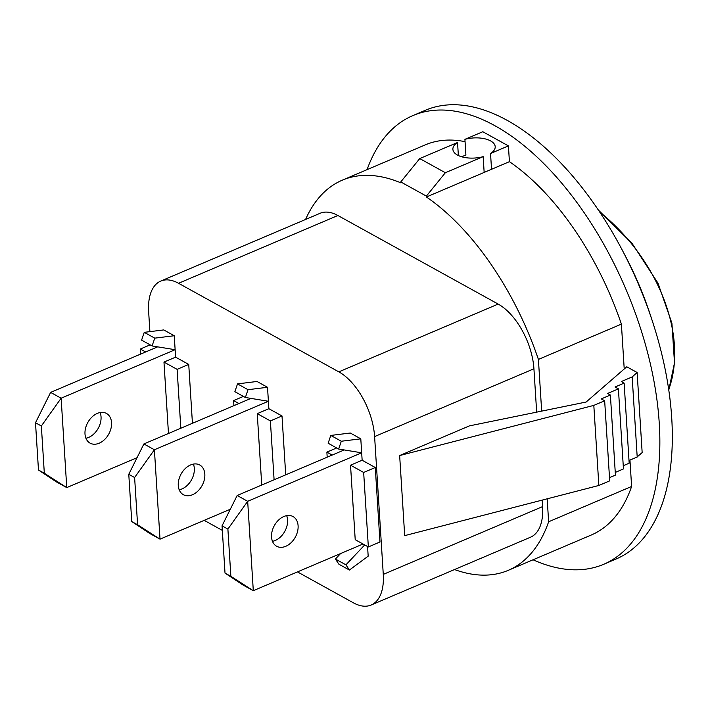 <?xml version="1.0" encoding="UTF-8"?>
<svg xmlns="http://www.w3.org/2000/svg" width="710" height="710" viewBox="0 0 710 710"><rect width="100%" height="100%" fill="white"/><g stroke="black" fill="none" stroke-linecap="round" stroke-linejoin="round"><path stroke-width="1.06" d="M599.639 211.979C655.862 256.851 688.904 333.469 668.758 389.55M360.795 438.833L361.674 452.802L338.643 449.039L341.306 441.238L360.795 438.833L350.287 433.02L330.798 435.434L328.135 443.226L338.643 449.039M355.213 539.689L350.527 465.192L363.662 472.452L368.348 546.948L355.213 539.689M344.217 449.945L237.167 495.491L247.675 501.304L253.301 590.693L230.865 576.325L227.892 529.074L247.675 501.304L361.674 452.802L362.144 460.249L350.527 465.192M363.032 544.011L253.301 590.693L242.793 584.889L225.017 573.094L222.044 525.844L237.167 495.491M283.885 516.49A16.96 11.972 -61.1 0 1 293.026 516.552A16.96 11.972 -61.1 0 1 295.307 537.186A16.96 11.972 -61.1 0 1 276.616 546.239A16.96 11.972 -61.1 0 1 272.09 531.311A16.96 11.972 -61.1 0 1 283.885 516.49M272.471 541.331A16.96 11.972 118.9 0 0 286.662 515.646M230.865 576.325L225.017 573.094M227.892 529.074L222.044 525.844M367.567 546.514L368.179 556.161L349.409 570.032L345.93 564.841L364.709 544.934M340.587 553.552L335.422 559.036L338.901 564.219L349.409 570.032M345.93 564.841L335.422 559.036M341.306 441.238L330.798 435.434M267.519 387.287L268.398 401.256L245.367 397.493L248.03 389.692L267.519 387.287L257.011 381.474L237.522 383.888L234.859 391.68L245.367 397.493M261.741 485.036L257.251 413.646L270.386 420.906L274.095 479.782M250.941 398.399L143.89 443.945L154.407 449.758L160.025 539.147L137.589 524.779L134.616 477.528L154.407 449.758L268.398 401.256L268.868 408.703L257.251 413.646M230.315 509.239L160.025 539.147L149.517 533.343L131.749 521.548L128.776 474.298L143.89 443.945M190.608 464.943A16.96 11.972 -61.1 0 1 199.75 464.997A16.96 11.972 -61.1 0 1 202.03 485.64A16.96 11.972 -61.1 0 1 183.349 494.684A16.96 11.972 -61.1 0 1 178.822 479.765A16.96 11.972 -61.1 0 1 190.608 464.943M179.195 489.785A16.96 11.972 118.9 0 0 193.395 464.1M137.589 524.779L131.749 521.548M134.616 477.528L128.776 474.298M248.03 389.692L237.522 383.888M174.252 335.741L175.13 349.702L152.1 345.947L154.753 338.146L174.252 335.741L163.735 329.928L144.245 332.342L141.592 340.134L152.1 345.947M168.474 433.49L163.974 362.1L177.118 369.36L180.819 428.236M157.673 346.853L50.623 392.399L61.131 398.212L66.758 487.601L44.322 473.233L41.349 425.982L61.131 398.212L175.13 349.702L175.592 357.157L163.974 362.1M137.048 457.693L66.758 487.601L56.241 481.797L38.473 470.002L35.5 422.752L50.623 392.399M97.341 413.397A16.96 11.972 -61.1 0 1 106.473 413.451A16.96 11.972 -61.1 0 1 108.754 434.094A16.96 11.972 -61.1 0 1 90.072 443.138A16.96 11.972 -61.1 0 1 85.546 428.219A16.96 11.972 -61.1 0 1 97.341 413.397M85.919 438.239A16.96 11.972 118.9 0 0 100.119 412.545M44.322 473.233L38.473 470.002M41.349 425.982L35.5 422.752M154.753 338.146L144.245 332.342M327.195 457.187L326.875 452.119L332.191 455.066M336.682 447.957L326.875 452.119M343.205 449.785L343.809 450.122M362.144 460.249L375.279 467.508L363.662 472.452M375.279 467.508L379.965 542.005L368.348 546.948M233.927 405.641L233.608 400.573L238.924 403.52M243.406 396.402L233.608 400.573M249.929 398.239L250.541 398.576M268.868 408.703L282.003 415.962L270.386 420.906M282.003 415.962L285.713 474.839M204.187 520.359L222.337 530.388M297.463 571.905L353.358 602.799A53.001 27.85 67 0 0 371.179 605.009L530.512 537.213A53.001 27.85 -113 0 0 542.6 506.603L542.191 500.115M461.899 156.564L465.911 155.135L464.917 139.346A21.202 10.064 176.4 0 1 495.198 146.659A21.202 10.064 176.4 0 1 490.539 153.502L491.533 169.291L484.158 172.423L483.164 156.644A21.202 10.064 176.4 0 1 452.882 149.322A21.202 10.064 176.4 0 1 457.542 142.488L458.367 155.525M484.158 172.423L426.435 196.989L426.382 196.102L445.356 172.725L483.164 156.644M541.668 411.117L538.411 359.42A211.997 111.399 -113 0 0 426.435 196.989M538.411 359.42L621.401 324.115A211.997 111.399 -113 0 0 509.416 161.676L491.533 169.291M457.542 142.488L419.743 158.57L400.76 181.938L400.822 182.825A211.997 111.399 -113 0 0 342.291 180.18A211.997 111.399 -113 0 0 305.575 219.461M445.356 172.725L419.743 158.57M490.539 153.502L508.422 145.896L482.809 131.732L464.917 139.346M400.76 181.938L426.382 196.102M508.422 145.896L509.416 161.676M533.059 559.782A243.796 128.102 -113 0 0 603.722 564.281A243.796 128.102 -113 0 0 626.149 289.795A243.796 128.102 -113 0 0 412.829 115.615A243.796 128.102 -113 0 0 367.061 169.646M621.401 324.115L624.223 368.996M629.956 460.107L631.616 486.465L548.626 521.77L547.188 498.819M454.524 569.544A211.997 111.399 -113 0 0 508.28 570.325L591.27 535.02A211.997 111.399 -113 0 0 631.616 486.465M465.068 141.672A211.997 111.399 -113 0 0 425.272 144.875L342.291 180.18M637.127 372.51L632.166 376.939L621.312 381.554L624.134 383.116L615.038 386.994L618.41 388.858L607.565 393.473L610.387 395.035L601.29 398.905L604.663 400.777L593.817 405.392L399.65 455.554L469.363 425.893L586.114 402.037L626.77 366.786L637.127 372.51L642.159 452.589L637.189 456.894M399.65 455.554L404.691 535.633L598.849 485.471L609.704 480.856L604.663 400.777M593.817 405.392L598.849 485.471M609.5 477.644L615.428 475.114L610.387 395.035M615.259 472.425L623.451 468.937L618.41 388.858M623.247 465.724L629.175 463.204L624.134 383.116M629.007 460.506L637.198 457.018L632.166 376.939M140.651 354.095L140.332 349.027L145.648 351.965M150.138 344.856L140.332 349.027M156.653 346.684L157.265 347.021M175.592 357.157L188.736 364.416L177.118 369.36M188.736 364.416L192.437 423.293M603.722 564.281L616.165 558.983A243.796 128.102 -113 0 0 651.833 319.482L649.783 313.287A201.391 105.825 -113 0 0 625.608 256.479L622.572 250.701A243.796 128.102 -113 0 0 425.272 110.316L412.829 115.615M651.833 319.482A243.796 128.102 -113 0 0 622.572 250.701M508.28 570.325A211.997 111.399 -113 0 0 548.626 521.77M337.889 215.503A53.001 27.85 -113 0 0 320.068 213.293L160.735 281.08A53.001 27.85 67 0 1 178.556 283.29L337.889 215.503L498.163 304.075L338.83 371.862A53.001 27.85 67 0 1 374.605 436.579L533.929 368.783A53.001 27.85 -113 0 0 498.163 304.075M536.662 412.146L533.929 368.783M542.6 506.603L383.276 574.39L374.605 436.579M338.83 371.862L178.556 283.29M149.899 331.641L148.647 311.699A53.001 27.85 67 0 1 160.735 281.08M383.276 574.39A53.001 27.85 67 0 1 371.179 605.009M598.273 209.947L632.175 243.53L657.957 283.113L671.909 323.148L674.5 362.881L668.811 389.896"/></g></svg>

